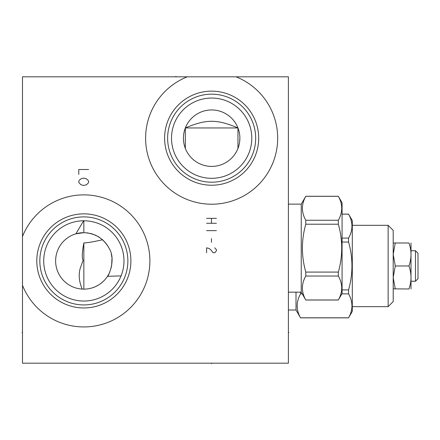 <?xml version="1.0" encoding="UTF-8"?>
<svg xmlns="http://www.w3.org/2000/svg" width="440" height="440" viewBox="0 0 440 440"><rect width="100%" height="100%" fill="white"/><g stroke="black" fill="none" stroke-linecap="round" stroke-linejoin="round"><path stroke-width="0.66" d="M22.484 285.285L22.484 363.182L288.398 363.182L288.398 76.819L236.027 76.819A66.028 66.028 0 0 1 264.231 178.123A66.028 66.028 0 0 1 159.071 178.123A66.028 66.028 0 0 1 187.275 76.819L22.484 76.819L22.484 285.285A66.028 66.028 0 0 0 123.789 313.489A66.028 66.028 0 0 0 123.789 208.329A66.028 66.028 0 0 0 22.484 236.533M236.027 76.819L187.275 76.819M211.651 185.229A47.047 47.047 0 0 1 164.604 138.182A47.047 47.047 0 0 1 211.651 91.135A47.047 47.047 0 0 1 258.698 138.182A47.047 47.047 0 0 1 211.651 185.229M211.651 182.204A44.022 44.022 0 0 1 167.629 138.182A44.022 44.022 0 0 1 211.651 94.16A44.022 44.022 0 0 1 255.673 138.182A44.022 44.022 0 0 1 211.651 182.204M211.651 178.316A40.134 40.134 0 0 0 251.785 138.182A40.134 40.134 0 0 0 211.651 98.049A40.134 40.134 0 0 0 171.518 138.182A40.134 40.134 0 0 0 211.651 178.316M211.651 109.951A28.226 28.226 0 0 1 239.877 138.182A28.226 28.226 0 0 1 211.651 166.408A28.226 28.226 0 0 1 183.425 138.182A28.226 28.226 0 0 1 211.651 109.951M238.524 129.547L237.963 127.952L185.339 127.952L184.778 129.547L185.339 127.952L185.339 148.406L184.778 146.812M184.652 146.421L184.487 145.844M184.107 144.347L183.92 143.446M183.502 140.25L183.48 139.947M183.48 136.417L183.645 134.657L183.48 136.417M183.92 132.913L184.299 131.208L183.92 132.913M184.305 131.186L184.646 129.96L184.305 131.186M238.821 145.838L238.651 146.421M238.524 146.812L237.963 148.406L237.963 127.952C216.893 119.081 206.41 119.081 185.339 127.952M238.766 130.328L238.656 129.954M239.003 131.208L239.382 132.913L239.003 131.208M239.657 134.657L239.822 136.417L239.657 134.657M212.971 166.375L214.291 166.287M216.942 165.907L218.268 165.621M220.919 164.846L222.244 164.346M224.884 163.114L226.193 162.377M227.491 161.546L228.773 160.622M229.13 160.347L230.027 159.61M231.253 158.494L232.194 157.542M232.436 157.278L233.574 155.958M233.904 155.551L234.657 154.539M235.065 153.951L235.664 153.021M236.588 151.41L237.419 149.705M237.815 148.77L238.145 147.917M238.755 146.069L239.239 144.161M239.591 142.197L239.877 138.182M183.497 140.19L183.711 142.197M184.063 144.161L184.547 146.069M185.157 147.917L185.515 148.841M185.884 149.705L186.714 151.41M187.644 153.021L188.238 153.951M188.65 154.539L189.404 155.551M189.728 155.958L190.867 157.278M191.114 157.548L192.049 158.494M193.276 159.61L194.222 160.386M194.53 160.622L195.811 161.546M197.109 162.377L198.418 163.114M201.058 164.346L202.384 164.846M205.035 165.621L206.36 165.907M209.006 166.281L210.331 166.375M111.32 267.405L111.227 267.784M109.846 271.909L109.483 272.723M108.977 273.774L107.294 276.628M106.365 277.937L105.331 279.219M104.198 280.473L103.433 281.237M102.955 281.694L100.177 283.932M98.692 284.916L95.634 286.561M95.431 286.649L92.631 287.738M91.52 288.074L91.223 288.156M89.881 288.486L89.474 288.569M89.161 288.635L88.605 288.734M87.379 288.915L86.191 289.041M85.019 289.113L83.847 289.135A28.226 28.226 0 0 1 75.9 233.827L83.633 220.776L84.651 220.787M82.187 289.091C79.002 281.375 78.38 274.357 80.317 268.043L82.786 261.261C84.073 259.397 80.305 261.888 83.847 242.924L83.847 289.135A28.226 28.226 0 0 0 107.509 276.304C107.118 278.553 116.87 260.216 109.026 248.144C103.554 238.398 95.161 233.244 83.847 232.683L75.9 233.827A28.226 28.226 0 0 1 75.999 233.794M102.24 239.498L102.784 239.976M102.971 240.147L103.521 240.669M104.291 241.445L106.37 243.892M106.678 244.31L107.575 245.619M108.174 246.593L109.098 248.292M111.309 254.37L111.48 255.129M111.628 255.899L111.821 257.103M111.969 258.467L111.617 265.98M83.847 242.924C86.911 242.93 93.142 241.874 102.542 239.762A28.226 28.226 0 0 0 102.19 239.454M100.837 238.365A28.226 28.226 0 0 0 100.557 238.156M99.407 237.353A28.226 28.226 0 0 0 97.911 236.434M96.36 235.609A28.226 28.226 0 0 0 94.787 234.889M93.203 234.278A28.226 28.226 0 0 0 92.163 233.937M91.619 233.772A28.226 28.226 0 0 0 90.046 233.371M88.479 233.063A28.226 28.226 0 0 0 86.928 232.848M121.077 275.897L107.509 276.304M121.897 248.149L122.364 249.64M122.771 251.13L123.118 252.615M123.398 254.095L123.624 255.563M123.794 257.021L123.91 258.467M123.915 258.588L123.97 259.897M123.981 261.305L123.943 262.691M123.86 264.055L123.728 265.392M123.563 266.684L123.365 267.933M123.36 267.954L123.134 269.121M123.112 269.225L122.914 270.094M122.881 270.243L122.617 271.288M122.347 272.245L122.084 273.103M76.351 233.695A28.226 28.226 0 0 1 79.233 233.063M79.288 233.052A28.226 28.226 0 0 1 81.406 232.788M81.614 232.771A28.226 28.226 0 0 1 82.654 232.705M83.441 232.683A28.226 28.226 0 0 1 83.847 232.683L83.847 220.776A40.134 40.134 0 0 0 43.714 260.909A40.134 40.134 0 0 0 83.847 301.043A40.134 40.134 0 0 0 123.981 260.909A40.134 40.134 0 0 0 83.847 220.776M85.492 220.809L86.389 220.858M87.34 220.93L88.363 221.034M89.012 221.111L89.458 221.172M90.646 221.359L91.949 221.606M93.39 221.931L94.985 222.354M95.09 222.382L96.69 222.888M98.478 223.537L100.331 224.318M102.262 225.253L103.664 226.006M104.258 226.353L106.227 227.596M108.059 228.899L109.758 230.263M111.342 231.671L112.8 233.118M115.033 235.648L115.379 236.082M116.507 237.584L117.535 239.096M118.47 240.614L118.646 240.917M119.317 242.127L120.076 243.639M120.758 245.146L121.897 248.144M83.847 304.931A44.022 44.022 0 0 0 127.87 260.909A44.022 44.022 0 0 0 83.847 216.887A44.022 44.022 0 0 0 39.831 260.909A44.022 44.022 0 0 0 83.847 304.931M83.847 307.956A47.047 47.047 0 0 1 36.8 260.909A47.047 47.047 0 0 1 83.847 213.862A47.047 47.047 0 0 1 130.895 260.909A47.047 47.047 0 0 1 83.847 307.956M418 265.98L418 278.707L415.465 281.243L415.465 250.723L418 253.259L418 265.98M411.01 288.976L411.01 242.99M393.212 242.99L408.952 242.99C411.686 242.99 411.686 242.99 408.952 242.99C411.686 242.99 411.686 242.99 408.952 242.99C411.686 250.652 411.686 258.319 408.952 265.98L395.263 265.98L393.212 277.365L393.206 279.461M388.135 306.647L388.135 225.319L393.206 230.389L393.206 301.576L388.135 306.647L352.297 306.647M393.206 281.149L393.206 282.7M393.206 284.119L393.206 285.351M393.206 285.907L393.206 287.502M393.206 288.03L393.206 288.547M393.206 288.86L408.952 288.976C411.686 281.314 411.686 273.647 408.952 265.98M395.263 242.99L393.212 254.32L395.263 265.98M388.135 225.319L352.297 225.319M352.297 311.394L352.297 220.572L348.568 214.159C353.056 222.139 353.056 230.115 348.568 238.095L348.568 242.049C353.056 258.005 353.056 273.961 348.568 289.916L348.568 293.87C353.056 301.851 353.056 309.826 348.568 317.807L352.297 311.394M342.073 289.916L348.568 289.916M342.073 242.049L348.568 242.049M302.231 293.87L300.542 293.87L300.542 292.166M341.891 293.87L348.568 293.87M300.542 293.87C296.054 301.851 296.054 309.826 300.542 317.807L348.568 317.807M296.005 292.166L296.005 310.002L300.542 317.807M342.073 214.159L348.568 214.159M342.073 238.095L348.568 238.095M296.005 310.002L288.398 310.002M393.212 277.651L395.263 288.976M408.952 288.976C411.686 288.976 411.686 288.976 408.952 288.976C411.686 288.976 411.686 288.976 408.952 288.976M301.246 204.127L305.778 196.323C301.29 204.303 301.29 212.278 305.778 220.259L305.778 224.213C301.29 240.169 301.29 256.124 305.778 272.079L305.778 276.034C301.29 284.014 301.29 291.99 305.778 299.97L301.246 292.166L301.246 204.127L288.398 204.127M301.246 292.166L288.398 292.166M305.778 224.213L338.338 224.213C342.826 240.169 342.826 256.124 338.338 272.079L338.338 276.034C342.826 284.014 342.826 291.99 338.338 299.97L342.073 293.557L342.073 202.736L338.338 196.323C342.826 204.303 342.826 212.278 338.338 220.259L338.338 224.213M305.778 272.079L338.338 272.079M305.778 220.259L338.338 220.259M305.778 196.323L338.338 196.323M305.778 299.97L338.338 299.97M305.778 276.034L338.338 276.034M22 332.502L22.484 332.502L22 332.502M211.651 363.182L211.651 363.671L211.651 363.182M88.594 169.516L78.776 169.516L78.776 174.427M80.41 184.245L81.23 184.861L83.688 185.471L86.141 184.861L87.775 183.629L88.594 182.402L88.594 181.176L87.775 179.949L86.141 178.722L83.688 178.107L81.23 178.722L79.596 179.949L78.776 181.176L78.776 182.402L80.41 184.245M216.398 218.361L206.58 218.361M216.398 223.273L206.58 223.273M211.486 218.361L211.486 223.273M216.398 230.637L206.58 230.637M211.486 238.612L211.486 242.297M206.58 252.731L206.58 247.819L209.033 248.435L210.672 249.662L213.125 252.731L214.759 252.731L216.398 250.888L216.398 249.662L214.759 247.819M175.896 76.819L175.896 76.329L175.896 76.819M288.398 332.502L288.882 332.502L288.398 332.502M411.125 250.723L415.465 250.723M300.542 317.856L348.568 317.856M342.073 214.11L348.568 214.11M411.125 281.243L415.465 281.243M305.778 196.273L338.338 196.273M305.778 300.02L338.338 300.02"/></g></svg>
